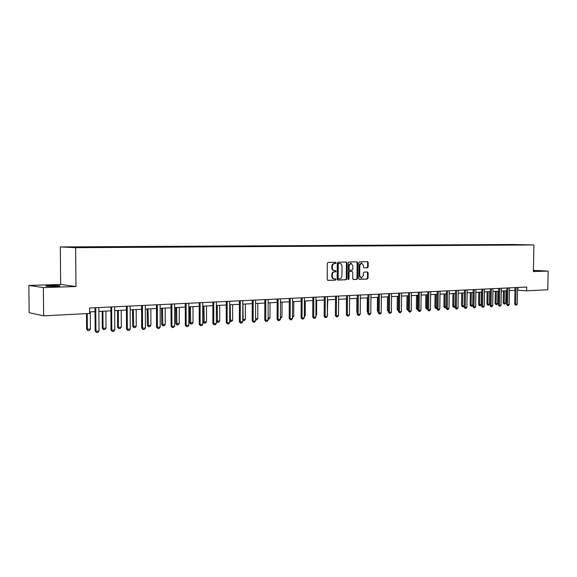 <?xml version="1.0" encoding="UTF-8"?>
<svg xmlns="http://www.w3.org/2000/svg" width="577" height="577" viewBox="0 0 577 577"><rect width="100%" height="100%" fill="white"/><g stroke="black" fill="none" stroke-linecap="round" stroke-linejoin="round"><path stroke-width="0.87" d="M336.117 262.888L335.634 262.268L328.046 262.42L327.318 263.328L327.217 279.528L327.902 280.4L335.504 280.141L336.002 279.499L335.533 278.893L334.458 278.922C333.124 278.756 332.395 277.825 332.28 276.138L332.287 274.789C332.439 273.051 333.203 272.07 334.588 271.861L335.562 271.832L336.059 271.197L335.583 270.584L334.537 270.613C333.189 270.44 332.453 269.509 332.338 267.8L332.345 266.459C332.496 264.713 333.261 263.739 334.646 263.545L335.619 263.523L336.117 262.888M334.328 270.599L333.982 270.577C332.633 270.404 331.905 269.473 331.782 267.771L331.789 266.423C331.941 264.684 332.705 263.711 334.09 263.509L335.064 263.494L335.562 262.86L335.244 262.275M327.664 280.35L334.948 280.097L335.446 279.456L335.172 278.9M334.227 278.907L333.91 278.886C332.568 278.713 331.847 277.782 331.725 276.094L331.739 274.753C331.883 273.015 332.648 272.034 334.033 271.825L335.006 271.796L335.504 271.161L335.208 270.591M533.415 270.974L534.533 270.887L533.422 270.721M50.336 285.593L45.843 285.911C45.338 286.315 48.555 286.452 55.507 286.322L59.936 286.012C60.419 285.608 57.224 285.471 50.336 285.593M367.484 267.786L368.162 266.899L368.205 262.506L367.549 261.648L359.558 261.799L358.865 262.694L358.735 278.467L359.384 279.318L367.383 279.044L368.061 278.15L368.112 272.849L367.462 271.998L364.044 272.099L363.366 272.993L363.344 275.626L361.447 278.02L359.709 275.741L359.796 265.37L361.664 262.989L363.431 265.283L363.416 267.014L364.065 267.865L367.484 267.786L366.922 267.75L367.599 266.862L367.636 262.477L367.174 261.655M533.4 271.565L548.15 271.082L547.789 289.755L526.635 290.844L526.707 287.036L89.615 307.995L89.659 313.462L43.657 315.843L43.362 287.591L75.976 286.524L75.645 247.692L533.898 244.951L533.4 271.565M346.95 262.932L346.272 262.059L337.978 262.225L337.271 263.134L337.156 279.196L337.833 280.061L346.128 279.773L346.827 278.864L346.95 262.932L345.904 262.066M348.869 262.008L357.004 261.85L357.675 262.715L357.545 278.503L356.853 279.405L353.391 279.528L352.713 278.669L352.763 272.243L352.093 271.378L349.763 271.442L349.063 272.344L349.013 279.059L348.508 279.694L348.046 279.088L348.169 262.91L348.869 262.008M75.645 247.692L60.311 246.942L512.448 244.497L533.898 244.951M506.274 244.951L84.285 246.963L68.187 247.136L74.52 247.439L98.479 247.389M506.281 244.641L525.813 244.828L516.22 244.944L98.508 247.302M291.63 246.256L291.428 245.896M279.766 246.329L279.564 245.961M267.67 246.393L267.468 246.026M75.976 286.524L60.664 284.454L28.85 285.435L43.362 287.591M28.85 285.435L29.16 312.705L43.657 315.843M548.15 271.082L533.429 270.353M60.664 284.454L60.311 246.942M517.526 290.231L526.635 290.844M89.644 311.912L95.01 311.638M98.876 311.443L110.885 310.837M114.7 310.642L126.413 310.044M130.178 309.856L141.603 309.279M145.325 309.092L156.468 308.522M160.139 308.334L171.016 307.786M174.643 307.606L185.26 307.065M188.845 306.885L199.209 306.358M202.751 306.178L212.87 305.666M216.368 305.485L226.256 304.988M229.711 304.815L239.368 304.324M242.787 304.151L252.221 303.675M255.597 303.502L264.821 303.033M268.161 302.867L277.176 302.406M280.472 302.24L289.286 301.793M292.553 301.627L301.165 301.194M304.396 301.028L312.821 300.603M316.016 300.437L324.26 300.018M327.419 299.86L335.482 299.456M338.605 299.297L346.496 298.893M349.583 298.742L357.307 298.345M360.365 298.194L367.924 297.811M370.953 297.653L378.353 297.278M381.347 297.126L388.595 296.758M391.559 296.614L398.657 296.253M401.592 296.102L408.538 295.749M411.444 295.604L418.253 295.258M421.131 295.114L427.795 294.775M430.644 294.631L437.178 294.299M439.999 294.155L446.403 293.83M449.194 293.693L455.469 293.376M458.239 293.231L464.391 292.921M467.132 292.784L473.162 292.474M475.874 292.337L481.788 292.041M484.478 291.904L490.277 291.609M492.946 291.472L498.629 291.183M501.269 291.053L506.844 290.772M509.462 290.635L514.936 290.361M517.901 287.454L517.85 290.209M90.401 247.353L90.394 246.934M106.045 247.259L106.038 246.848M121.35 247.172L121.343 246.761M136.331 247.086L136.323 246.682M150.994 246.999L150.986 246.595M165.347 246.913L165.347 246.523M179.411 246.833L179.411 246.444M193.187 246.754L193.187 246.365M206.681 246.675L206.681 246.292M219.909 246.603L219.909 246.22M232.87 246.523L232.87 246.148M245.578 246.451L245.586 246.076M258.042 246.379L258.049 246.011M270.267 246.307L270.267 245.939M282.254 246.242L282.261 245.874M294.018 246.17L294.025 245.809M380.69 245.737L380.69 245.333M390.672 245.679L390.679 245.283M400.488 245.622L400.488 245.225M410.132 245.564L410.139 245.175M419.616 245.506L419.616 245.124M428.935 245.456L428.942 245.066M438.102 245.398L438.109 245.016M447.117 245.34L447.125 244.973M337.595 280.011L345.573 279.73L346.272 278.828L346.388 262.903M338.749 263.458L338.252 264.093L338.151 278.179L338.627 278.785L339.665 278.756C341.029 278.532 341.786 277.566 341.93 275.835L342.002 266.235C341.88 264.533 341.151 263.602 339.81 263.437L338.194 263.429L337.696 264.064L338.252 264.093M338.555 278.778L337.595 278.136L337.696 264.064M338.194 263.429L339.211 263.408M353.138 279.47L356.29 279.362L356.983 278.467L357.113 262.686L356.636 261.857M351.617 271.349L349.208 271.406L348.508 272.308L348.458 279.016L349.013 279.059M348.212 279.556L348.458 279.016M352.814 265.571L351.018 263.249L349.114 265.651L349.085 269.344L349.756 270.209L352.085 270.144L352.785 269.25L352.814 265.571M350.607 263.227L348.558 265.622L349.114 265.651M349.676 270.202L348.53 269.308L348.558 265.622M363.863 267.829L366.922 267.75M361.245 262.968L359.233 265.341L359.796 265.37M361.274 278.013L359.146 275.705L359.233 265.341M359.161 279.268L366.821 279.001L367.499 278.114L367.549 272.813L367.109 272.012M86.492 313.621L86.622 329.128L90.416 329.106L90.286 311.876M90.416 329.106L89.348 330.455L87.834 330.556L86.622 329.128M87.25 313.585L87.372 329.301L87.834 330.556M98.847 307.548L99.02 331.025L97.931 332.402L96.395 332.503L95.941 331.227L95.155 331.047L94.981 307.736M99.02 331.025L95.941 331.227L95.76 307.7M96.395 332.503L95.155 331.047M102.165 311.277L102.28 328.154L103.052 328.32L106.031 328.133L105.916 311.082M106.031 328.133L104.971 329.467L103.485 329.561L102.28 328.154M102.937 311.234L103.052 328.32L103.485 329.561M117.506 310.498L117.607 327.195L118.393 327.354L121.307 327.173L121.206 310.311M121.307 327.173L120.261 328.493L118.804 328.587L117.607 327.195M118.292 310.455L118.393 327.354L118.804 328.587M114.679 306.791L114.823 330.008L113.741 331.364L112.241 331.465L111.808 330.203L111.008 330.03L110.863 306.971M114.823 330.008L111.808 330.203L111.664 306.935M112.241 331.465L111.008 330.03M130.157 306.048L130.279 329.013L129.212 330.354L127.741 330.455L127.337 329.207L126.514 329.034L126.392 306.228M130.279 329.013L127.337 329.207L127.207 306.192M127.741 330.455L126.514 329.034M132.522 309.741L132.609 326.257L133.41 326.416L136.259 326.236L136.179 309.553M136.259 326.236L135.22 327.541L133.799 327.635L132.609 326.257M133.323 309.698L133.799 327.635M147.222 308.991L147.294 325.334L148.109 325.493L150.9 325.32L150.835 308.81M150.9 325.32L149.869 326.611L148.469 326.697L147.294 325.334M148.037 308.947L148.469 326.697M161.61 308.262L161.668 324.44L162.505 324.591L165.238 324.418L165.181 308.082M165.238 324.418L164.207 325.702L162.844 325.789L161.668 324.44M162.447 308.219L162.844 325.789M145.31 305.32L145.404 328.039L144.344 329.366L142.901 329.46L142.526 328.226L141.69 328.061L141.589 305.5M145.404 328.039L142.526 328.226L142.418 305.464M142.901 329.46L141.69 328.061M160.132 304.613L160.211 327.087L159.151 328.4L157.745 328.493L157.384 327.267L156.54 327.109L156.454 304.786M160.211 327.087L157.384 327.267L157.305 304.75M157.745 328.493L156.54 327.109M174.636 303.913L174.694 326.156L173.648 327.455L172.271 327.548L171.932 326.337L171.073 326.171L171.008 304.093M174.694 326.156L171.932 326.337L171.874 304.05M172.271 327.548L171.073 326.171M175.711 307.548L175.754 323.56L176.598 323.711L179.274 323.538L179.238 307.368M179.274 323.538L178.257 324.808L176.915 324.894L175.754 323.56M176.555 307.505L176.915 324.894M188.838 303.235L188.881 325.24L187.842 326.532L186.486 326.618L186.176 325.414L185.296 325.262L185.253 303.408M188.881 325.24L186.176 325.414L186.133 303.365M186.486 326.618L185.296 325.262M189.516 306.849L189.544 322.694L190.403 322.846L193.028 322.68L192.999 306.675M193.028 322.68L192.018 323.935L190.706 324.014L189.544 322.694M190.374 306.805L190.706 324.014M202.751 302.572L202.772 324.346L201.741 325.623L200.414 325.709L200.118 324.519L199.231 324.368L199.209 302.737M202.772 324.346L200.118 324.519L200.096 302.694M200.414 325.709L199.231 324.368M203.046 306.163L203.061 321.851L203.933 321.995L206.501 321.836L206.487 305.99M206.501 321.836L205.499 323.077L204.215 323.156L203.061 321.851M203.919 306.12L204.215 323.156M216.368 301.915L216.375 323.473L215.351 324.736L214.053 324.815L213.778 323.639L212.877 323.488L212.87 302.081M216.375 323.473L213.778 323.639L213.771 302.038M214.053 324.815L212.877 323.488M216.375 321.036L219.707 321.007L219.707 305.32M219.707 321.007L218.712 322.233L217.45 322.319L216.375 321.108M217.183 305.449L217.45 322.319M229.718 301.273L229.704 322.615L228.687 323.863L227.417 323.942L227.158 322.781L226.249 322.63L226.256 301.439M229.704 322.615L227.158 322.781L227.172 301.396M227.417 323.942L226.249 322.63M229.704 320.278L232.654 320.199L232.661 304.663M232.654 320.199L231.665 321.411L230.281 321.468L229.704 320.733M230.194 304.786L230.425 321.49M242.794 300.646L242.766 321.771L241.756 323.012L240.508 323.091L240.27 321.937L239.347 321.786L239.376 300.812M242.766 321.771L240.27 321.937L240.299 300.768M240.508 323.091L239.347 321.786M242.766 319.528L245.34 319.398L245.369 304.021M245.34 319.398L244.359 320.603L242.766 320.358M242.946 304.144L243.148 320.682M255.604 300.033L255.561 320.949L254.558 322.175L253.339 322.255L253.123 321.108L252.192 320.963L252.228 300.199M255.561 320.949L253.123 321.108L253.166 300.148M253.339 322.255L252.192 320.963M255.568 318.764L257.789 318.619L257.825 303.387M257.789 318.619L256.808 319.817L255.568 319.882M268.168 299.434L268.11 320.141L267.115 321.353L265.918 321.432L265.716 320.293L264.778 320.156L264.829 299.593M268.11 320.141L265.716 320.293L265.773 299.55M265.918 321.432L264.778 320.156M268.117 317.977L269.993 317.855L270.036 302.766M269.993 317.855L269.026 319.038L268.11 319.095M280.487 298.843L280.415 319.348L279.427 320.552L278.251 320.624L278.064 319.499L277.119 319.362L277.184 299.001M280.415 319.348L278.064 319.499L278.136 298.951M278.251 320.624L277.119 319.362M280.422 317.206L281.965 317.105L282.023 302.16M281.965 317.105L280.415 318.316M292.568 298.259L292.474 318.576L291.5 319.759L290.346 319.838L290.173 318.72L289.214 318.583L289.301 298.417M292.474 318.576L290.173 318.72L290.26 298.374M290.346 319.838L289.214 318.583M292.489 316.448L293.715 316.369L293.78 301.569M293.715 316.369L292.481 317.545M304.411 297.696L304.31 317.812L303.336 318.987L302.211 319.059L302.052 317.956L301.086 317.826L301.18 297.847M304.31 317.812L302.052 317.956L302.153 297.804M302.211 319.059L301.086 317.826M304.324 315.706L305.24 315.648L305.32 300.985M305.24 315.648L304.317 316.773M316.03 297.133L315.922 317.061L314.955 318.23L313.845 318.302L313.7 317.206L312.734 317.076L312.842 297.292M315.922 317.061L313.7 317.206L313.816 297.242M313.845 318.302L312.734 317.076M315.929 314.977L316.557 314.941L316.643 300.408M316.557 314.941L315.929 315.698M327.433 296.592L327.31 316.333L326.351 317.487L325.262 317.559L325.139 316.47L324.159 316.34L324.281 296.744M327.31 316.333L325.139 316.47L325.262 296.693M325.262 317.559L324.159 316.34M327.325 314.263L327.758 299.845M327.664 314.241L327.318 314.66M338.627 296.051L338.49 315.612L337.538 316.759L336.47 316.823L336.355 315.749L335.367 315.626L335.504 296.203M338.49 315.612L336.355 315.749L336.492 296.152M336.47 316.823L335.367 315.626M338.504 313.563L338.67 299.29M349.612 295.525L349.46 314.905L348.515 316.037L347.469 316.109L347.368 315.042L346.373 314.919L346.517 295.676M349.46 314.905L347.368 315.042L347.513 295.626M347.469 316.109L346.373 314.919M346.373 298.9L346.388 312.914M360.394 295.013L360.236 314.213L359.291 315.338L358.267 315.403L358.18 314.342L357.177 314.22L357.336 295.157M360.236 314.213L358.18 314.342L358.339 295.107M358.267 315.403L357.177 314.22M356.925 298.367L356.817 312.244L357.192 312.287M357.192 312.712L356.817 312.244M370.982 294.501L370.809 313.527L369.879 314.645L368.869 314.71L368.79 313.657L367.787 313.542L367.953 294.645M370.809 313.527L368.79 313.657L368.963 294.602M368.869 314.71L367.787 313.542M367.297 297.84L367.174 311.594L367.801 311.667M367.794 312.373L367.174 311.594M381.375 294.003L381.195 312.864L380.272 313.967L379.277 314.032L379.212 312.986L378.202 312.871L378.382 294.147M381.195 312.864L379.212 312.986L379.392 294.097M379.277 314.032L378.202 312.871M377.488 297.328L377.358 310.96L378.223 311.053M378.216 312.034L377.358 310.96M391.588 293.513L391.401 312.207L390.478 313.297L389.504 313.361L389.453 312.33L388.436 312.215L388.624 293.657M391.401 312.207L389.453 312.33L389.641 293.606M389.504 313.361L388.436 312.215M388.444 311.45L387.362 310.332L388.458 310.433M387.492 296.816L387.362 310.332M388.487 296.766L388.4 311.45M401.621 293.029L401.419 311.558L400.51 312.647L399.551 312.705L399.508 311.681L398.491 311.566L398.685 293.174M401.419 311.558L399.508 311.681L399.71 293.123M399.551 312.705L398.491 311.566M398.498 310.808L397.192 309.719L398.512 309.806M397.329 296.318L397.192 309.719M398.325 296.268L398.224 310.83M411.48 292.561L411.271 310.924L410.362 311.998L409.418 312.063L409.389 311.046L408.365 310.938L408.574 292.698M411.271 310.924L409.389 311.046L409.598 292.647M409.418 312.063L408.365 310.938M408.372 310.181L407.715 310.195L406.857 309.113L408.386 309.185M407.001 295.828L406.857 309.113M408.004 295.777L407.881 310.217M421.167 292.099L420.943 310.303L420.042 311.371L419.118 311.429L419.097 310.419L418.073 310.311L418.289 292.236M420.943 310.303L419.097 310.419L419.313 292.186M419.118 311.429L418.073 310.311M418.08 309.568L417.207 309.589L416.356 308.522L418.094 308.58M416.507 295.345L416.356 308.522M417.51 295.294L417.38 309.611M430.68 291.637L430.456 309.69L429.562 310.751L428.653 310.808L428.639 309.806L427.607 309.698L427.831 291.774M430.456 309.69L428.639 309.806L428.862 291.724M428.653 310.808L427.607 309.698M427.622 308.94L426.547 308.998L425.696 307.938L427.629 307.981M425.855 294.876L425.696 307.938M426.857 294.825L426.713 309.02M440.035 291.19L439.804 309.084L438.917 310.137L438.022 310.195L438.015 309.2L436.984 309.099L437.215 291.327M439.804 309.084L438.015 309.2L438.253 291.277M438.022 310.195L436.984 309.099M436.998 308.104L435.722 308.414L434.878 307.361L437.005 307.39M435.044 294.407L434.878 307.361M436.053 294.357L435.887 308.435M449.238 290.75L448.993 308.493L448.113 309.539L447.233 309.597L447.24 308.608L446.201 308.507L446.439 290.887M448.993 308.493L447.24 308.608L447.478 290.837M447.233 309.597L446.201 308.507M446.223 307.281L444.744 307.844L443.908 306.798L446.223 306.813M444.081 293.953L443.908 306.798M445.091 293.902L444.917 307.858M458.282 290.318L458.03 307.916L457.15 308.947L456.292 309.005L456.306 308.024L455.267 307.923L455.513 290.447M458.03 307.916L456.306 308.024L456.551 290.397M456.292 309.005L455.267 307.923M455.289 306.481L454.64 307.245L453.623 307.281L452.794 306.243L455.289 306.243M452.974 293.498L452.794 306.243M453.984 293.448L453.796 307.296M467.175 289.892L466.916 307.339L466.043 308.363L465.192 308.421L465.221 307.454L464.182 307.353L464.435 290.022M466.916 307.339L465.221 307.454L465.473 289.971M465.192 308.421L464.182 307.353M463.36 306.69L462.357 306.726L461.535 305.695L464.204 305.687L463.36 306.69M461.715 293.058L461.535 305.695M462.732 293.008L462.53 306.74M475.917 289.474L475.657 306.776L474.792 307.793L473.955 307.851L473.984 306.885L472.945 306.784L473.205 289.604M475.657 306.776L473.984 306.885L474.251 289.553M473.955 307.851L472.945 306.784M470.32 292.618L470.132 305.154L471.149 305.255L472.787 305.146L472.981 292.489M472.787 305.146L471.943 306.142L471.12 306.192L470.132 305.154M471.337 292.568L471.12 306.192M484.521 289.055L484.254 306.228L483.389 307.231L482.574 307.289L482.61 306.329L481.564 306.236L481.831 289.185M484.254 306.228L482.61 306.329L482.884 289.135M482.574 307.289L481.564 306.236M478.787 292.193L478.593 304.627L479.617 304.721L481.225 304.62L481.42 292.056M481.225 304.62L480.381 305.608L479.574 305.659L478.593 304.627M479.812 292.142L479.574 305.659M492.989 288.651L492.715 305.68L491.856 306.683L491.049 306.733L491.099 305.788L490.053 305.687L490.32 288.781M492.715 305.68L491.099 305.788L491.373 288.731M491.049 306.733L490.053 305.687M487.118 291.767L486.923 304.108L487.94 304.202L489.527 304.101L489.729 291.637M489.527 304.101L488.69 305.082L487.897 305.132L486.923 304.108M488.142 291.717L487.897 305.132M501.319 288.255L501.031 305.146L500.18 306.135L499.386 306.185L499.444 305.247L498.398 305.154L498.672 288.377M501.031 305.146L499.444 305.247L499.725 288.327M499.386 306.185L498.398 305.154M495.318 291.356L495.116 303.596L496.141 303.69L497.699 303.589L497.908 291.226M497.699 303.589L496.869 304.555L496.09 304.606L495.116 303.596M496.343 291.298L496.09 304.606M509.513 287.858L509.224 304.62L508.38 305.601L507.594 305.651L507.659 304.721L506.606 304.627L506.894 287.988M509.224 304.62L507.659 304.721L507.948 287.937M507.594 305.651L506.606 304.627M503.389 290.945L503.187 303.091L504.211 303.177L505.748 303.084L505.957 290.815M505.748 303.084L504.918 304.05L504.154 304.093L503.187 303.091M504.421 290.895L504.154 304.093M517.576 287.476L517.28 304.101L516.444 305.074L515.672 305.125L515.744 304.202L514.691 304.108L514.98 287.598M517.28 304.101L515.744 304.202L516.033 287.548M515.672 305.125L514.691 304.108M334.09 263.509L334.646 263.545M331.789 266.423L332.345 266.459M331.782 267.771L332.338 267.8M335.006 271.796L335.562 271.832M334.033 271.825L334.588 271.861M331.739 274.753L332.287 274.789M331.725 276.094L332.28 276.138M334.948 280.097L335.504 280.141M335.064 263.494L335.619 263.523M346.272 278.828L346.827 278.864M345.573 279.73L346.128 279.773M337.595 278.136L338.151 278.179M357.113 262.686L357.675 262.715M356.983 278.467L357.545 278.503M356.29 279.362L356.853 279.405M349.208 271.406L349.763 271.442M348.508 272.308L349.063 272.344M348.53 269.308L349.085 269.344M359.146 275.705L359.709 275.741M367.549 272.813L368.112 272.849M367.499 278.114L368.061 278.15M366.821 279.001L367.383 279.044M367.636 262.477L368.205 262.506M367.599 266.862L368.162 266.899M338.072 278.749L338.576 278.785M339.247 263.408L339.81 263.437M350.455 263.22L351.018 263.249M349.2 270.173L349.698 270.202M361.101 262.961L361.664 262.989"/></g></svg>
